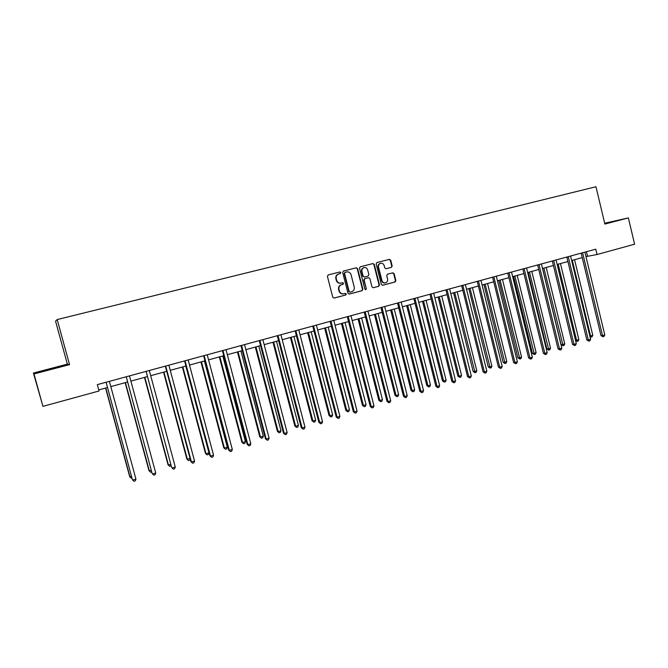 <?xml version="1.0" encoding="UTF-8"?>
<svg xmlns="http://www.w3.org/2000/svg" width="668" height="668" viewBox="0 0 668 668"><rect width="100%" height="100%" fill="white"/><g stroke="black" fill="none" stroke-linecap="round" stroke-linejoin="round"><path stroke-width="1" d="M340.83 272.594L339.87 271.976L328.213 274.949L327.412 276.385L332.748 297.193L334.084 298.078L345.748 295.005L346.3 293.995L345.373 293.386L343.669 293.828C341.565 294.062 340.146 293.118 339.402 291.014L338.96 289.286C338.601 286.998 339.453 285.47 341.515 284.693L343.01 284.309L343.569 283.299L342.626 282.689L340.997 283.107C338.86 283.366 337.415 282.43 336.664 280.293L336.221 278.564C335.854 276.268 336.705 274.74 338.776 273.98L340.271 273.596L340.83 272.594M340.73 283.165L340.622 283.19C338.492 283.449 337.048 282.514 336.296 280.385L335.854 278.656C335.486 276.36 336.338 274.832 338.4 274.072L339.903 273.688L340.455 272.686L339.486 272.076L328.172 274.957M333.891 298.095L345.364 295.072L345.924 294.07L345.156 293.436M343.519 293.853L343.294 293.895C341.198 294.129 339.77 293.194 339.035 291.089L338.592 289.369C338.233 287.073 339.085 285.545 341.139 284.777L342.634 284.384L343.193 283.382L342.367 282.756M391.406 267.35L392.174 265.947L390.73 260.236L389.402 259.368L376.919 262.549L376.142 263.952L381.328 284.409L382.622 285.278L395.097 281.988L395.865 280.585L394.128 273.696L392.826 272.828L387.482 274.222L386.714 275.625L387.574 279.057C387.866 281.003 387.139 282.272 385.394 282.856C383.683 283.04 382.53 282.272 381.929 280.535L378.514 267.075C378.222 265.163 378.923 263.902 380.626 263.292C382.372 263.067 383.557 263.843 384.183 265.622L384.751 267.86L386.062 268.728L391.406 267.35L391.749 266.048L390.304 260.345L388.985 259.476L376.877 262.557M389.402 259.368L388.968 259.476L389.402 259.368M604.874 224.072L628.363 217.902L634.6 244.221L597.033 254.516L595.756 249.181L97.311 384.634L99.039 390.989L42.944 406.353L33.993 373.963L69.547 364.628L57.189 319.563L595.973 186.739L604.874 224.072M357.639 268.678L356.269 267.801L343.486 271.058L342.692 272.486L347.978 293.185L349.356 294.054L362.098 290.697L362.874 289.269L357.639 268.678L355.894 267.901L343.444 271.074M360.303 266.774L372.928 263.559L374.289 264.428L379.474 284.902L378.698 286.313L373.278 287.741L371.976 286.873L369.863 278.556L368.536 277.688L364.92 278.623L364.135 280.042L366.34 288.718L365.755 289.728L364.845 289.119L359.518 268.194L360.303 266.774M628.363 217.902L604.674 223.254M69.547 364.628L67.351 364.144L33.4 373.045L33.993 373.963M33.4 373.045L42.944 406.353M57.189 319.563L55.553 321.124L67.351 364.144M585.97 256.587L597.033 254.516M98.747 389.912L107.323 387.565M110.796 386.613L127.388 382.071M130.87 381.119L147.177 376.66M150.684 375.7L166.708 371.316M170.223 370.348L185.971 366.039M189.512 365.079L204.984 360.837M208.533 359.868L223.755 355.702M227.312 354.725L242.275 350.633M245.849 349.656L260.553 345.632M264.144 344.655L278.606 340.697M282.205 339.711L296.417 335.82M300.032 334.827L314.01 331.002M317.634 330.017L331.378 326.251M335.01 325.258L348.529 321.558M352.17 320.565L365.471 316.924M369.12 315.922L382.196 312.348M385.853 311.346L398.721 307.823M402.386 306.821L415.037 303.356M418.711 302.353L431.161 298.947M434.843 297.936L447.092 294.588M450.775 293.578L462.824 290.279M466.523 289.269L478.38 286.029M482.079 285.011L493.744 281.821M497.451 280.81L508.924 277.671M512.64 276.652L523.929 273.563M527.645 272.544L538.759 269.505M542.483 268.486L553.421 265.488M557.145 264.47L567.909 261.522M571.641 260.503L582.237 257.606M586.454 251.711L587.514 256.161M62.867 365.68L37.4 372.36L62.951 365.981M604.816 223.822L617.758 220.382L604.732 223.471M349.105 294.087L361.697 290.764L362.482 289.344L357.246 268.778M345.089 272.369L344.538 273.362L349.172 291.524L350.099 292.141L351.71 291.716C353.748 290.939 354.591 289.419 354.232 287.14L351.076 274.748C350.316 272.602 348.863 271.667 346.725 271.951L344.713 272.461L344.538 273.362M350.032 292.15L348.796 291.599L344.162 273.462M344.713 272.461L346.667 271.959M360.261 266.791L372.928 263.559M373.086 287.766L378.288 286.397L379.057 284.977L373.88 264.536L372.944 263.559M368.177 277.763L364.519 278.706L363.743 280.126L366.34 288.718M365.538 289.737L365.947 288.793M367.667 269.914C367.041 268.127 365.839 267.35 364.068 267.584C362.348 268.194 361.639 269.463 361.939 271.383L363.15 276.16L364.511 277.02L368.101 276.093L368.878 274.682L367.667 269.914M364.068 267.584L363.676 267.684C361.956 268.294 361.246 269.563 361.538 271.484L361.939 271.383M364.444 277.036L362.749 276.251L361.538 271.484M385.954 268.745L390.98 267.45M380.626 263.292L380.209 263.401C378.514 264.01 377.812 265.263 378.105 267.175L378.514 267.075M385.394 282.856L384.977 282.94C383.273 283.123 382.113 282.355 381.511 280.618L378.105 267.175M382.43 285.303L394.671 282.071L395.439 280.669L393.702 273.788L392.55 272.903M37.909 372.552L49.983 368.903M105.569 388.041L129.684 476.61L131.529 476.526M105.786 387.983L130.009 476.985L131.279 478.163L131.922 477.962M106.179 382.455L132.389 479.674L106.095 382.238M135.93 479.081L135.303 480.868L134.026 481.261L132.74 480.067L135.93 479.081L109.385 381.353M125.158 382.689L148.997 470.706L151.319 470.464M125.425 382.614L149.39 471.057L150.617 472.226L148.997 470.706M151.703 471.892L150.617 472.226M144.48 377.395L168.069 464.87L170.841 464.485M144.814 377.303L168.503 465.204L169.705 466.373L168.069 464.87M171.108 465.479L169.705 466.373M126.319 376.977L152.17 473.595L126.235 376.769M155.727 472.994L155.093 474.773L153.832 475.165L152.571 473.963L155.727 472.994L129.475 375.892M153.832 475.165L152.17 473.595M146.183 371.575L171.676 467.592L146.108 371.366M175.258 466.99L174.607 468.761L173.363 469.145L172.144 467.942L175.258 466.99L149.306 370.498M173.363 469.145L171.676 467.592M58.717 367.149L42.101 371.5M50.067 369.154L62.658 366.064M604.782 223.68L614.218 221.4M612.498 221.893L604.79 223.73M163.56 372.176L186.881 459.108L190.104 458.59M163.944 372.068L187.382 459.425L188.543 460.594L186.881 459.108M190.205 458.974L189.745 460.227L188.543 460.594M165.781 366.248L165.338 366.214L190.931 461.68L191.457 462.005L165.706 366.047M194.522 461.062L193.87 462.824L192.643 463.208L191.457 462.005L194.522 461.062L168.862 365.187M192.643 463.208L190.931 461.68M182.381 367.024L205.46 453.422L206.003 453.722L208.967 452.812L185.829 366.081M182.823 366.907L206.003 453.722L207.138 454.891L205.46 453.422M208.967 452.812L208.324 454.532L207.138 454.891M185.119 360.996L184.618 360.971L209.936 455.835L210.512 456.152L185.044 360.787M213.535 455.217L212.875 456.97L211.664 457.346L210.512 456.152L213.535 455.217L188.159 359.943M211.664 457.346L209.936 455.835M200.968 361.939L223.797 447.81L224.398 448.094L227.32 447.193L204.425 360.996M201.46 361.805L224.398 448.094L225.5 449.263L223.797 447.81M227.32 447.193L226.669 448.904L225.5 449.263M204.208 355.81L203.648 355.802L228.681 450.073L229.308 450.366L204.132 355.601M232.305 449.447L231.629 451.192L230.435 451.568L229.308 450.366L232.305 449.447L207.205 354.766M230.435 451.568L228.681 450.073M219.321 356.921L241.899 442.274L242.551 442.533L245.44 441.648L222.786 355.969M219.864 356.77L242.551 442.533L243.62 443.702L241.899 442.274M245.44 441.648L244.772 443.352L243.62 443.702M223.037 350.692L222.427 350.7L247.193 444.387L247.87 444.663L222.962 350.483M250.817 443.752L250.141 445.498L248.964 445.857L247.87 444.663L250.817 443.752L226.001 349.665M248.964 445.857L247.193 444.387M237.432 351.961L259.777 436.805L260.47 437.047L263.326 436.171L240.914 351.009M238.025 351.794L260.47 437.047L261.514 438.216L259.777 436.805M263.326 436.171L262.658 437.866L261.514 438.216M241.624 345.64L240.964 345.665L265.455 438.776L266.19 439.026L241.557 345.431M269.104 438.133L268.411 439.87L267.25 440.22L266.19 439.026L269.104 438.133L244.546 344.621M267.25 440.22L265.455 438.776M255.318 347.068L277.429 431.403L278.172 431.628L280.986 430.768L258.817 346.107M255.961 346.892L278.172 431.628L279.182 432.797L277.429 431.403M280.986 430.768L280.309 432.455L279.182 432.797M259.969 340.647L259.259 340.688L283.491 433.231L284.267 433.465L259.902 340.446M287.14 432.58L286.447 434.309L285.294 434.668L284.267 433.465L287.14 432.58L262.85 339.645M285.294 434.668L283.491 433.231M272.978 342.233L294.855 426.067L295.648 426.276L298.429 425.424L276.485 341.273M273.671 342.041L295.648 426.276L296.634 427.445L294.855 426.067M298.429 425.424L297.744 427.102L296.634 427.445M278.08 335.728L277.32 335.779L301.293 427.762L302.12 427.979L278.013 335.528M304.959 427.102L304.249 428.823L303.113 429.173L302.12 427.979L304.959 427.102L280.927 334.735M303.113 429.173L301.293 427.762M290.421 337.457L312.073 420.798L312.908 420.99L315.655 420.147L293.937 336.497M291.156 337.256L312.908 420.99L313.86 422.159L312.073 420.798M315.655 420.147L314.962 421.825L313.86 422.159M295.957 330.869L295.156 330.936L318.87 422.36L319.738 422.56L295.891 330.668M322.544 421.7L321.834 423.412L320.707 423.754L319.738 422.56L322.544 421.7L298.771 329.883M320.707 423.754L318.87 422.36M307.647 332.748L329.074 415.596L329.95 415.772L332.664 414.945L311.171 331.779M308.424 332.53L329.95 415.772L330.885 416.941L329.074 415.596M332.664 414.945L331.963 416.607L330.885 416.941M313.609 326.067L312.758 326.151L336.221 417.024L337.14 417.208L313.542 325.875M339.903 416.356L339.185 418.059L338.083 418.402L337.14 417.208L339.903 416.356L316.381 325.099M338.083 418.402L336.221 417.024M324.665 328.088L345.874 410.461L346.784 410.62L349.464 409.801L328.197 327.12M325.483 327.863L346.784 410.62L347.694 411.789L345.874 410.461M349.464 409.801L348.763 411.455L347.694 411.789M331.036 321.333L330.142 321.425L353.355 411.764L354.316 411.931L330.969 321.133M357.054 411.087L356.328 412.782L355.234 413.116L354.316 411.931L357.054 411.087L333.775 320.373M355.234 413.116L353.355 411.764M341.465 323.496L362.457 405.384L363.417 405.526L366.064 404.716L345.014 322.519M342.333 323.254L363.417 405.526L364.294 406.695L362.457 405.384M366.064 404.716L365.354 406.369L364.294 406.695M348.245 316.657L347.302 316.766L370.281 406.561L371.283 406.712L348.178 316.457M373.98 405.877L373.253 407.572L372.176 407.906L371.283 406.712L373.98 405.877L350.95 315.705M372.176 407.906L370.281 406.561M358.065 318.953L378.848 400.366L379.85 400.499L382.463 399.698L361.622 317.976M358.975 318.703L379.85 400.499L380.702 401.66L378.848 400.366M382.463 399.698L381.745 401.343L380.702 401.66M365.237 312.039L364.252 312.156L386.997 401.426L388.041 401.56L365.171 311.839M390.705 400.742L389.97 402.42L388.901 402.746L388.041 401.56L390.705 400.742L367.909 311.096M388.901 402.746L386.997 401.426M374.464 314.461L395.038 395.414L396.074 395.523L398.662 394.738L378.03 313.484M375.416 314.202L396.074 395.523L396.909 396.692L395.038 395.414M398.662 394.738L397.936 396.374L396.909 396.692M382.021 307.472L380.994 307.606L403.505 396.349L404.591 396.466L381.954 307.28M407.221 395.656L406.478 397.335L405.426 397.66L404.591 396.466L407.221 395.656L384.659 306.545M405.426 397.66L403.505 396.349M390.671 310.027L411.037 390.513L412.114 390.613L414.669 389.836L394.237 309.05M391.657 309.76L412.114 390.613L412.916 391.782L411.037 390.513M414.669 389.836L413.935 391.465L412.916 391.782M398.596 302.971L397.527 303.113L419.813 391.339L420.932 391.44L398.529 302.779M423.537 390.646L422.786 392.308L421.742 392.634L420.932 391.44L423.537 390.646L401.201 302.053M421.742 392.634L419.813 391.339M406.678 305.643L426.844 385.678L427.963 385.762L430.484 384.993L410.261 304.666M407.705 305.368L427.963 385.762L428.739 386.931L426.844 385.678M430.484 384.993L429.749 386.622L428.739 386.931M414.97 298.521L413.859 298.671L435.92 386.388L437.081 386.48L414.903 298.329M439.653 385.686L438.893 387.348L437.866 387.665L437.081 386.48L439.653 385.686L417.542 297.611M437.866 387.665L435.92 386.388M422.493 301.318L442.466 380.902L443.619 380.969L446.107 380.209L426.084 300.341M423.562 301.026L443.619 380.969L444.37 382.138L442.466 380.902M446.107 380.209L445.372 381.829L444.37 382.138M431.144 294.12L429.992 294.287L451.827 381.495L453.029 381.57L431.077 293.937M455.568 380.793L454.808 382.447L453.789 382.764L453.029 381.57L455.568 380.793L433.682 293.227M453.789 382.764L451.827 381.495M438.125 297.043L457.906 376.176L459.091 376.234L461.555 375.483L441.723 296.058M439.227 296.742L459.091 376.234L459.826 377.395L457.906 376.176M461.555 375.483L460.803 377.094L459.826 377.395M447.117 289.778L445.932 289.962L467.55 376.668L468.786 376.727L447.051 289.595M471.299 375.959L470.531 377.604L469.529 377.913L468.786 376.727L471.299 375.959L449.631 288.893M469.529 377.913L467.55 376.668M453.58 292.809L473.161 371.508L474.38 371.55L476.81 370.807L457.179 291.832M454.708 292.5L475.09 372.711L473.161 371.508M476.81 370.807L476.067 372.41L475.09 372.711M462.899 285.486L461.68 285.679L483.089 371.892L484.358 371.942L462.84 285.303M486.838 371.174L486.062 372.819L485.077 373.12L484.358 371.942L486.838 371.174L465.379 284.61M485.077 373.12L483.089 371.892M468.844 288.634L488.241 366.891L489.494 366.924L491.899 366.189L472.451 287.649M470.013 288.317L490.187 368.085L488.241 366.891M491.899 366.189L491.147 367.792L490.187 368.085M478.497 281.253L477.244 281.453L498.437 367.175L499.739 367.208L478.438 281.061M502.194 366.456L501.417 368.093L500.432 368.394L499.739 367.208L502.194 366.456L480.952 280.385M500.432 368.394L498.437 367.175M483.933 284.51L503.146 362.332L504.432 362.348L506.812 361.622L487.548 283.516M485.143 284.176L505.1 363.509L503.146 362.332M506.812 361.622L506.052 363.217L505.1 363.509M493.911 277.061L492.617 277.27L513.609 362.507L514.945 362.532L493.844 276.878M517.366 361.789L516.581 363.417L515.612 363.718L514.945 362.532L517.366 361.789L496.332 276.201M515.612 363.718L513.609 362.507M498.854 280.426L517.884 357.823L519.195 357.831L521.549 357.113L502.47 279.433M500.09 280.084L519.846 358.983L517.884 357.823M521.549 357.113L520.781 358.699L519.846 358.983M509.141 272.92L507.814 273.145L528.597 357.906L529.966 357.914L509.074 272.736M532.363 357.18L531.578 358.799L530.617 359.092L529.966 357.914L532.363 357.18L511.529 272.068M530.617 359.092L528.597 357.906M513.6 276.385L532.446 353.364L533.799 353.364L536.12 352.654L517.216 275.4M514.869 276.043L534.425 354.516L532.446 353.364M536.12 352.654L535.352 354.232L534.425 354.516M524.188 268.828L522.835 269.062L543.418 353.347L544.821 353.347L524.13 268.645M547.184 352.62L546.391 354.232L545.447 354.524L544.821 353.347L547.184 352.62L526.551 267.985M545.447 354.524L543.418 353.347M528.179 272.402L546.85 348.955L548.228 348.946L550.524 348.237L531.803 271.408M529.473 272.043L548.837 350.099L546.85 348.955M550.524 348.237L549.756 349.815L548.837 350.099M539.059 264.787L537.673 265.029L558.056 348.846L559.492 348.838L539.001 264.603M561.83 348.12L561.036 349.723L560.101 350.015L559.492 348.838L561.83 348.12L541.397 263.952M560.101 350.015L558.056 348.846M542.591 268.452L561.087 344.596L562.498 344.571L564.769 343.878L546.215 267.459M543.919 268.093L563.082 345.723L561.087 344.596M564.769 343.878L563.992 345.448L563.082 345.723M553.764 260.796L552.344 261.038L572.534 344.404L573.996 344.371L553.705 260.612M576.309 343.661L575.507 345.264L574.589 345.548L573.996 344.371L576.309 343.661L556.068 259.969M574.589 345.548L572.534 344.404M558.197 264.186L576.601 340.254L578.847 339.569L560.469 263.559M575.49 340.279L576.601 340.254L577.169 341.406L575.565 340.605M578.847 339.569L578.07 341.131L577.169 341.406M568.293 256.846L566.84 257.096L586.846 340.004L588.341 339.962L568.234 256.662M590.621 339.26L589.819 340.855L588.909 341.139L588.341 339.962L590.621 339.26L570.572 256.028M588.909 341.139L586.846 340.004M572.317 260.32L590.554 335.987L592.775 335.303L574.563 259.702M589.836 336.004L590.554 335.987L591.105 337.131L590.019 336.755M592.775 335.303L591.99 336.856L591.105 337.131M582.655 252.938L581.177 253.205L600.991 335.653L602.511 335.603L582.596 252.754M604.774 334.91L603.964 336.497L603.062 336.781L602.511 335.603L604.774 334.91L584.909 252.128M603.062 336.781L600.991 335.653M379.057 284.977L379.474 284.902M381.511 280.618L381.929 280.535M393.702 273.788L394.128 273.696M395.439 280.669L395.865 280.585M394.671 282.071L395.097 281.988M390.304 260.345L390.73 260.236M391.749 266.048L392.174 265.947"/></g></svg>
